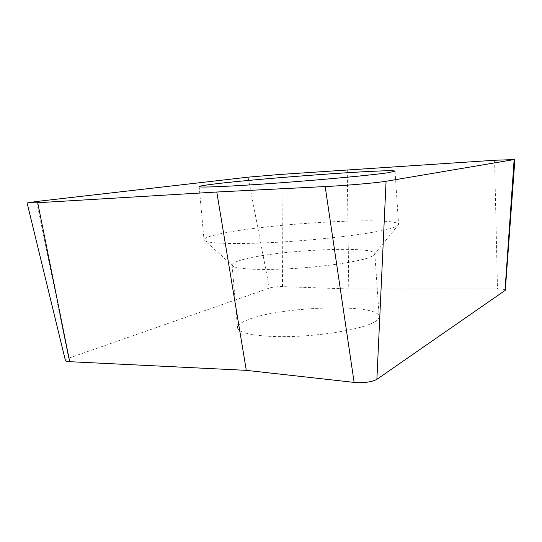 <?xml version="1.0" encoding="UTF-8"?>
<svg xmlns="http://www.w3.org/2000/svg" width="542" height="542" viewBox="0 0 542 542"><rect width="100%" height="100%" fill="white"/><g stroke="black" fill="none" stroke-linecap="round" stroke-linejoin="round"><path stroke-width="0.41" stroke-dasharray="2.71 2.03" d="M347.28 170.242L348.784 288.954L281.237 286.576C276.352 286.671 272.396 287.165 269.36 288.066L68.671 358.187C66.348 359.014 65.264 359.773 65.399 360.464M505.3 290.282C505.042 289.435 502.441 288.988 497.495 288.933L348.784 288.954M373.851 322.327C362.015 328.858 327.246 335.213 294.32 336.413C261.346 337.652 237.742 333.608 237.572 327.768C237.504 325.207 240.777 322.605 247.389 319.976C279.638 306.216 379.109 303.025 379.19 316.623C379.319 318.418 377.537 320.322 373.851 322.327M242.193 259.787C235.465 261.644 232.091 263.378 232.071 264.997L233.473 266.474C239.022 269.442 264.781 270.397 295.993 268.358C327.178 266.332 358.018 261.664 369.285 257.525L373.648 255.445L374.807 253.764C375.064 245.194 275.045 250.153 242.193 259.787M219.198 234.029C265.553 223.555 397.848 215.953 398.587 224.523L397.435 225.96L391.954 228.168C377.496 232.653 334.461 238.453 290.587 241.441C246.671 244.456 211.61 244.042 205.364 241.082L204.002 239.835C204.144 238.107 209.212 236.17 219.198 234.029M68.671 358.187L36.612 201.482M494.595 160.256L497.495 288.933M282.511 286.596L281.982 174.341M248.1 177.159L269.36 288.066M232.071 264.997L237.572 327.768M374.807 253.764L379.19 316.623M373.648 255.445L397.435 225.96M233.473 266.474L205.364 241.082M199.171 186.617L204.002 239.835M395.037 171.197L398.587 224.523"/><path stroke-width="0.81" d="M216.786 192.017L37.716 202.728L27.1 202.972L36.612 201.482L248.1 177.159L278.73 174.551L494.595 160.256L514.148 159.565L386.073 181.265C378.573 182.6 351.69 185.066 331.474 186.238L216.786 192.017L246.292 370.349L356.528 382.666C365.64 382.862 372.429 381.751 376.886 379.325L505.3 290.282L514.9 159.368M214.747 183.955C204.619 185.174 199.422 186.062 199.171 186.617C198.67 187.789 230.79 186.448 277.362 183.04C323.879 179.646 372.625 175.046 388.214 172.708L395.037 171.197C394.657 168.555 261.793 178.142 214.747 183.955M27.1 202.972L65.399 360.464C65.657 361.135 67.093 361.541 69.701 361.683L246.292 370.349M37.716 202.728L69.701 361.683M354.136 382.469L325.18 186.583M386.073 181.265L376.886 379.325M504.995 290.668L514.148 159.565"/></g></svg>
